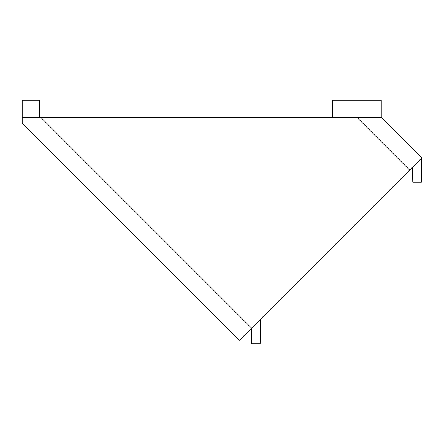 <?xml version="1.0" encoding="UTF-8"?>
<svg xmlns="http://www.w3.org/2000/svg" width="444" height="444" viewBox="0 0 444 444"><rect width="100%" height="100%" fill="white"/><g stroke="black" fill="none" stroke-linecap="round" stroke-linejoin="round"><path stroke-width="0.67" d="M409.64 170.052L421.8 157.892L381.268 117.36L22.2 117.36L22.2 123.088L239.399 340.293L409.64 170.052L356.948 117.36M292.829 286.874L330.602 249.095M39.399 117.36L39.399 100.161L22.2 100.161L22.2 117.36M412.515 167.177L412.776 182.19L421.378 182.19L421.8 157.892M251.298 328.388L251.57 343.839L260.173 343.839L260.6 319.086M381.268 117.36L381.268 100.161L332.545 100.161L332.545 117.36M40.787 117.36L251.559 328.133"/></g></svg>

